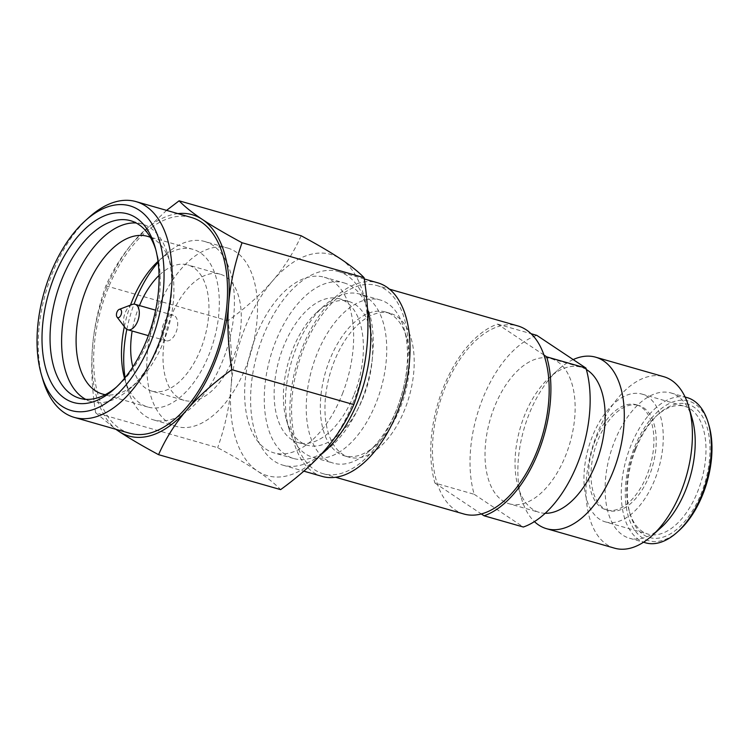 <?xml version="1.0" encoding="UTF-8"?>
<svg xmlns="http://www.w3.org/2000/svg" width="749" height="749" viewBox="0 0 749 749"><rect width="100%" height="100%" fill="white"/><g stroke="black" fill="none" stroke-linecap="round" stroke-linejoin="round"><path stroke-width="0.56" stroke-dasharray="3.75 2.81" d="M166.578 210.366L134.24 240.944A115.093 63.356 -74 0 0 106.068 289.067A115.093 63.356 -74 0 0 92.501 346.909C90.901 367.356 91.94 389.293 95.619 412.736L217.678 447.696C234.091 456.544 247.329 464.324 257.403 471.018C267.412 477.703 275.145 483.901 280.622 489.621M177.944 213.624A115.093 63.356 -74 0 0 134.24 240.944C122.518 254.641 113.062 269.593 105.89 285.809C98.671 306.135 94.205 326.508 92.501 346.909A115.093 63.356 -74 0 0 116.151 429.383M89.225 217.182A112.219 61.774 -74 0 0 52.009 274.097A112.219 61.774 -74 0 0 42.777 379.397M301.164 235.766C293.908 252.104 284.451 267.056 272.805 280.632A115.093 63.356 -74 0 1 340.889 259.088A115.093 63.356 -74 0 1 367.225 343.519A115.093 63.356 106 0 1 353.659 401.37A115.093 63.356 106 0 1 325.478 449.484A115.093 63.356 -74 0 1 257.403 471.018A115.093 63.356 -74 0 1 231.067 386.596C229.4 406.829 224.934 427.192 217.678 447.696M105.89 285.809L227.949 320.769C231.628 344.39 232.667 366.336 231.067 386.596A115.093 63.356 106 0 1 272.805 280.632C261.101 294.17 246.149 307.549 227.949 320.769M132.114 304.497A13.239 7.284 -74 0 0 125.149 312.848A13.239 7.284 106 0 0 125.373 328.025M163.554 323.849A13.239 7.284 -74 0 0 166.175 340.748A13.239 7.284 -74 0 0 176.09 332.2A13.239 7.284 -74 0 0 173.459 315.301A13.239 7.284 -74 0 0 163.554 323.849M184.085 400.35A65.603 36.111 106 0 1 171.081 316.584A65.603 36.111 -74 0 1 220.215 274.209A65.603 36.111 -74 0 1 233.22 357.975A65.603 36.111 106 0 1 184.085 400.35L151.757 391.09A65.603 36.111 106 0 0 200.891 348.716A65.603 36.111 -74 0 0 187.877 264.949A65.603 36.111 -74 0 0 159.05 275.407M139.464 305.564A65.603 36.111 -74 0 0 138.752 307.324A65.603 36.111 106 0 0 132.17 331.011M151.757 391.09A65.603 36.111 106 0 1 132.826 366.963M227.696 248.069A92.792 51.082 -74 0 1 246.103 366.561A92.792 51.082 106 0 1 176.605 426.49A92.792 51.082 106 0 1 158.198 308.008A92.792 51.082 -74 0 1 227.696 248.069L204.608 241.459A92.792 51.082 -74 0 0 165.885 254.323A92.792 51.082 -74 0 0 158.133 262.234M204.608 241.459A92.792 51.082 -74 0 1 223.005 359.941A92.792 51.082 106 0 1 153.508 419.88A92.792 51.082 106 0 1 127.47 388.469A92.792 51.082 106 0 1 125.083 377.655M126.834 329.345A92.792 51.082 106 0 1 134.052 304.141M124.54 378.32A82.006 45.137 106 0 0 124.811 379.266A82.006 45.137 106 0 0 147.825 407.025A82.006 45.137 106 0 0 209.233 354.062A82.006 45.137 -74 0 0 192.97 249.351A82.006 45.137 -74 0 0 158.76 260.718A82.006 45.137 -74 0 0 158.03 261.382M124.325 326.639A82.006 45.137 106 0 1 130.485 305.115M150.352 237.321A82.006 45.137 -74 0 1 170.603 264.116A82.006 45.137 -74 0 1 163.853 341.067A82.006 45.137 106 0 1 136.655 382.655A82.006 45.137 106 0 1 105.291 394.667M136.655 382.655L129.811 388.797A92.361 50.848 106 0 0 160.445 341.956A92.361 50.848 -74 0 0 168.048 255.278A92.361 50.848 -74 0 0 142.132 224.017A92.361 50.848 -74 0 0 136.178 222.987M129.811 388.797A92.361 50.848 106 0 1 91.275 401.604A92.361 50.848 106 0 1 85.676 399.329M155.773 249.595A92.361 50.848 106 0 1 156.504 251.973A92.361 50.848 106 0 1 148.901 338.642A92.361 50.848 106 0 1 118.267 385.492A92.361 50.848 106 0 1 116.385 387.13M129.689 433.259A112.219 61.774 106 0 1 107.435 289.975A112.219 61.774 -74 0 1 191.472 217.5M95.619 412.736L115.795 429.28M342.415 393.88A91.359 50.286 -74 0 0 324.298 277.233A91.359 50.286 -74 0 0 255.877 336.235A91.359 50.286 106 0 0 273.994 452.883A91.359 50.286 106 0 0 342.415 393.88M343.922 282.85A91.359 50.286 -74 0 1 362.039 399.498A91.359 50.286 106 0 1 293.627 458.5A91.359 50.286 106 0 1 275.501 341.853A91.359 50.286 -74 0 1 343.922 282.85L324.298 277.233M354.202 394.283A74.816 41.186 -74 0 0 339.372 298.757A74.816 41.186 -74 0 0 283.337 347.077A74.816 41.186 106 0 0 298.177 442.603A74.816 41.186 106 0 0 354.202 394.283M286.418 419.917A74.816 41.186 106 0 0 307.418 445.243A74.816 41.186 106 0 0 363.443 396.923A74.816 41.186 -74 0 0 348.603 301.407A74.816 41.186 -74 0 0 317.389 311.771A74.816 41.186 -74 0 0 292.578 349.717A74.816 41.186 106 0 0 286.418 419.917L288.908 428.503A84.88 46.728 106 0 1 295.892 348.856A84.88 46.728 -74 0 1 324.045 305.807A84.88 46.728 -74 0 1 359.464 294.039A84.88 46.728 -74 0 1 376.298 402.419A84.88 46.728 106 0 1 312.726 457.236A84.88 46.728 106 0 1 288.908 428.503M390.173 313.307A74.816 41.186 -74 0 0 334.148 361.627A74.816 41.186 106 0 0 348.987 457.152A74.816 41.186 106 0 0 405.012 408.832A74.816 41.186 -74 0 0 390.173 313.307L385.557 311.987A74.816 41.186 -74 0 1 406.548 337.312A74.816 41.186 -74 0 1 400.397 407.503A74.816 41.186 106 0 1 375.577 445.449L368.929 451.422A84.88 46.728 106 0 0 397.082 408.374A84.88 46.728 -74 0 0 404.067 328.717A84.88 46.728 -74 0 0 380.249 299.984A84.88 46.728 -74 0 0 316.677 354.811A84.88 46.728 106 0 0 333.511 463.191L312.726 457.236M368.929 451.422A84.88 46.728 106 0 1 333.511 463.191M375.577 445.449A74.816 41.186 106 0 1 344.362 455.823A74.816 41.186 106 0 1 329.532 360.306A74.816 41.186 -74 0 1 385.557 311.987M678.959 530.638A72.653 39.997 106 0 1 642.296 537.763A72.653 39.997 106 0 1 634.234 447.949A72.653 39.997 106 0 1 674.737 401.333A72.653 39.997 106 0 1 709.031 425.619M645.535 542.819A75.527 41.579 106 0 1 638.944 539.748A75.527 41.579 106 0 1 630.555 446.376A75.527 41.579 106 0 1 687.123 397.597M635.798 448.988A69.348 38.171 -74 0 0 630.096 514.057A69.348 38.171 -74 0 0 643.494 534.711A69.348 38.171 -74 0 0 701.485 492.748A69.348 38.171 -74 0 0 703.274 417.914A69.348 38.171 -74 0 0 658.802 413.822A69.348 38.171 -74 0 0 635.798 448.988M634.852 449.241A66.464 36.589 -74 0 0 629.385 511.604A66.464 36.589 -74 0 0 642.23 531.406A66.464 36.589 -74 0 0 648.035 534.112A66.464 36.589 -74 0 0 697.815 491.175A66.464 36.589 -74 0 0 684.633 406.314A66.464 36.589 -74 0 0 656.901 415.526A66.464 36.589 -74 0 0 634.852 449.241M376.887 285.556A97.829 53.853 -74 0 1 396.287 410.471A97.829 53.853 106 0 1 323.016 473.658A97.829 53.853 106 0 1 303.617 348.744A97.829 53.853 -74 0 1 376.887 285.556L389.527 289.18M463.884 514.001A97.829 53.853 106 0 1 437.706 484.893A97.829 53.853 106 0 1 444.485 389.087A97.829 53.853 -74 0 1 500.323 325.946A97.829 53.853 106 0 1 517.756 325.899M636.35 404.76A54.668 30.091 -74 0 1 647.192 474.557A54.668 30.091 106 0 1 606.25 509.872A54.668 30.091 106 0 1 595.408 440.066A54.668 30.091 -74 0 1 636.35 404.76L638.663 405.415A54.668 30.091 -74 0 0 597.711 440.73A54.668 30.091 106 0 0 608.562 510.528A54.668 30.091 106 0 0 649.505 475.222A54.668 30.091 -74 0 0 638.663 405.415M605.314 521.875A66.464 36.589 106 0 0 655.085 478.948A66.464 36.589 -74 0 0 641.912 394.077A66.464 36.589 -74 0 0 592.131 437.004A66.464 36.589 106 0 0 605.314 521.875L648.035 534.112M692.151 418.532A75.527 41.579 -74 0 0 670.964 392.963A75.527 41.579 -74 0 0 614.395 441.751A75.527 41.579 106 0 0 629.375 538.194L643.513 542.239M660.89 527.717A75.527 41.579 106 0 1 629.375 538.194M614.639 548.193A89.197 49.097 106 0 1 596.953 434.298A89.197 49.097 -74 0 1 663.754 376.691M573.191 359.586A89.197 49.097 -74 0 0 558.408 369.547A89.197 49.097 -74 0 0 528.822 414.787A89.197 49.097 106 0 0 521.482 498.488A89.197 49.097 106 0 0 534.44 521.622M545.206 513.29A75.527 41.579 106 0 1 539.308 512.4A75.527 41.579 106 0 1 518.111 486.831A75.527 41.579 106 0 1 524.328 415.957A75.527 41.579 -74 0 1 549.382 377.646L558.408 369.547M586.373 369.538A75.527 41.579 -74 0 0 580.896 367.179A75.527 41.579 -74 0 0 549.382 377.646M509.283 503.805A75.527 41.579 106 0 0 565.851 455.018A75.527 41.579 -74 0 0 550.871 358.574A75.527 41.579 -74 0 0 494.303 407.362A75.527 41.579 106 0 0 509.283 503.805L539.308 512.4M543.933 354.998L497.561 324.111A100.712 55.435 -74 0 0 434.944 483.058L474.211 494.303A100.712 55.435 106 0 1 536.818 335.355M474.211 494.303L523.345 527.024M497.561 324.111L531.06 333.698M434.944 483.058L481.317 513.945M322.22 476.42A100.712 55.435 106 0 1 302.25 347.836A100.712 55.435 -74 0 1 377.674 282.794M320.769 454.755A100.712 55.435 106 0 1 282.963 465.176A100.712 55.435 106 0 1 262.993 336.591A100.712 55.435 -74 0 1 338.417 271.55L364.295 278.956M367.459 308.551A100.712 55.435 -74 0 0 338.417 271.55M166.175 340.748L148.339 335.636M173.459 315.301L155.633 310.189M220.215 274.209L187.877 264.949M176.605 426.49L153.508 419.88M158.76 260.718L165.885 254.323M124.811 379.266L127.47 388.469M147.825 407.025L102.444 394.03M192.97 249.351L147.59 236.356M170.603 264.116L168.048 255.278M91.275 401.604L79.731 398.299M142.132 224.017L130.588 220.712M156.504 251.973L155.08 247.067M118.267 385.492L114.466 388.9M293.627 458.5L273.994 452.883M348.603 301.407L339.372 298.757M307.418 445.243L298.177 442.603M317.389 311.771L324.045 305.807M380.249 299.984L359.464 294.039M406.548 337.312L404.067 328.717M348.987 457.152L344.362 455.823M629.385 511.604L630.096 514.057M323.016 473.658L335.664 477.282M606.25 509.872L608.562 510.528M641.912 394.077L684.633 406.314M656.901 415.526L658.802 413.822M670.964 392.963L685.101 397.017M518.111 486.831L521.482 498.488M550.871 358.574L580.896 367.179M282.963 465.176L303.822 471.149"/><path stroke-width="1.12" d="M139.145 210.16A106.461 58.6 -74 0 0 85.423 220.599A106.461 58.6 -74 0 0 50.117 274.593A106.461 58.6 -74 0 0 41.354 374.491A106.461 58.6 -74 0 0 91.603 410.077A106.461 58.6 -74 0 0 150.961 341.769A106.461 58.6 -74 0 0 139.145 210.16M41.354 374.491L42.777 379.397A112.219 61.774 -74 0 0 74.263 417.39A112.219 61.774 -74 0 0 158.311 344.905A112.219 61.774 -74 0 0 145.858 206.19A112.219 61.774 -74 0 0 136.046 201.621A112.219 61.774 -74 0 0 89.225 217.182L85.423 220.599M54.068 277.224A98.119 54.012 106 0 1 136.121 217.847A98.119 54.012 106 0 1 155.08 247.067A98.119 54.012 106 0 1 147.01 339.138A98.119 54.012 106 0 1 114.466 388.9A98.119 54.012 106 0 1 51.541 383.113A98.119 54.012 106 0 1 54.068 277.224M116.385 387.13A92.361 50.848 106 0 1 79.731 398.299A92.361 50.848 106 0 1 61.409 280.36A92.361 50.848 106 0 1 130.588 220.712A92.361 50.848 106 0 1 138.659 224.466A92.361 50.848 106 0 1 155.773 249.595M116.151 429.383A115.093 63.356 -74 0 0 118.838 431.34C129.025 438.109 142.263 445.88 158.563 454.671L280.622 489.621C298.823 476.411 313.775 463.032 325.478 449.484C337.125 435.918 346.581 420.966 353.837 404.619C361.093 384.125 365.549 363.761 367.225 343.519C368.826 323.268 367.787 301.332 364.108 277.692C358.631 271.971 350.888 265.773 340.889 259.088C330.815 252.394 317.576 244.623 301.164 235.766L179.105 200.807L166.578 210.366M158.563 454.671C165.744 438.455 175.191 423.494 186.922 409.806C198.757 396.146 213.708 382.767 231.778 369.669L353.837 404.619M231.778 369.669C228.099 346.225 227.059 324.28 228.66 303.841C230.364 283.431 234.83 263.068 242.049 242.742L364.108 277.692M242.049 242.742C225.749 233.95 212.501 226.17 202.324 219.41C192.25 212.679 184.507 206.481 179.105 200.807M115.795 429.28L118.838 431.34A115.093 63.356 -74 0 0 186.922 409.806A115.093 63.356 -74 0 0 228.66 303.841A115.093 63.356 -74 0 0 202.324 219.41A115.093 63.356 -74 0 0 177.944 213.624M117.041 317.061A4.316 2.378 106 0 0 121.057 314.833A4.316 2.378 -74 0 0 121.366 310.648A4.316 2.378 -74 0 0 119.241 309.384A4.316 2.378 -74 0 0 116.966 312.108A4.316 2.378 106 0 0 117.041 317.061L125.373 328.025A13.239 7.284 106 0 0 127.77 329.747A13.239 7.284 106 0 0 137.685 321.199A13.239 7.284 -74 0 0 135.054 304.3A13.239 7.284 -74 0 0 132.114 304.497L119.241 309.384M159.05 275.407A65.603 36.111 -74 0 0 139.464 305.564M132.826 366.963A65.603 36.111 106 0 1 132.17 331.011M125.083 377.655A92.792 51.082 106 0 1 126.834 329.345M134.052 304.141A92.792 51.082 106 0 1 135.11 301.388A92.792 51.082 -74 0 1 158.133 262.234M158.03 261.382A82.006 45.137 -74 0 0 131.552 302.315A82.006 45.137 106 0 0 130.485 305.115M124.54 378.32A82.006 45.137 106 0 1 124.325 326.639M105.291 394.667A82.006 45.137 106 0 1 102.444 394.03A82.006 45.137 106 0 1 86.182 289.32A82.006 45.137 -74 0 1 147.59 236.356A82.006 45.137 -74 0 1 150.352 237.321M136.178 222.987A92.361 50.848 -74 0 0 72.962 283.674A92.361 50.848 106 0 0 85.676 399.329M136.046 201.621L191.472 217.5A112.219 61.774 -74 0 1 213.727 360.784A112.219 61.774 106 0 1 129.689 433.259L74.263 417.39M538.522 451.722A100.712 55.435 -74 0 0 546.695 356.842L585.952 368.087A100.712 55.435 106 0 1 577.779 462.966A100.712 55.435 106 0 1 523.345 527.024L484.079 515.789A100.712 55.435 -74 0 0 538.522 451.722M389.527 289.18L517.756 325.899A97.829 53.853 106 0 1 543.933 354.998A97.829 53.853 -74 0 1 537.155 450.814A97.829 53.853 106 0 1 481.317 513.945A97.829 53.853 106 0 1 463.884 514.001L335.664 477.282M688.78 406.885A89.197 49.097 -74 0 1 681.44 490.576A89.197 49.097 106 0 1 651.855 535.825L660.89 527.717A75.527 41.579 106 0 0 685.944 489.406A75.527 41.579 -74 0 0 692.151 418.532L688.78 406.885A89.197 49.097 -74 0 0 663.754 376.691L595.624 357.179A89.197 49.097 -74 0 0 573.191 359.586M685.101 397.017L687.123 397.597A75.527 41.579 106 0 1 708.32 423.166A75.527 41.579 106 0 1 702.103 494.04A75.527 41.579 106 0 1 677.049 532.352A75.527 41.579 106 0 1 645.535 542.819L643.513 542.239M708.32 423.166L709.031 425.619A72.653 39.997 106 0 1 703.049 493.788A72.653 39.997 106 0 1 678.959 530.638L677.049 532.352M651.855 535.825A89.197 49.097 106 0 1 614.639 548.193L546.517 528.682A89.197 49.097 106 0 1 534.44 521.622M546.517 528.682A89.197 49.097 106 0 0 613.319 471.074A89.197 49.097 -74 0 0 595.624 357.179M586.373 369.538A75.527 41.579 -74 0 1 595.876 463.622A75.527 41.579 106 0 1 545.206 513.29M585.952 368.087L536.818 335.355L531.06 333.698M546.695 356.842L543.933 354.998M481.317 513.945L484.079 515.789M364.295 278.956L377.674 282.794A100.712 55.435 -74 0 1 397.644 411.379A100.712 55.435 106 0 1 322.22 476.42L303.822 471.149M367.459 308.551A100.712 55.435 -74 0 1 358.387 400.135A100.712 55.435 106 0 1 320.769 454.755M148.339 335.636L127.77 329.747M155.633 310.189L135.054 304.3"/></g></svg>
